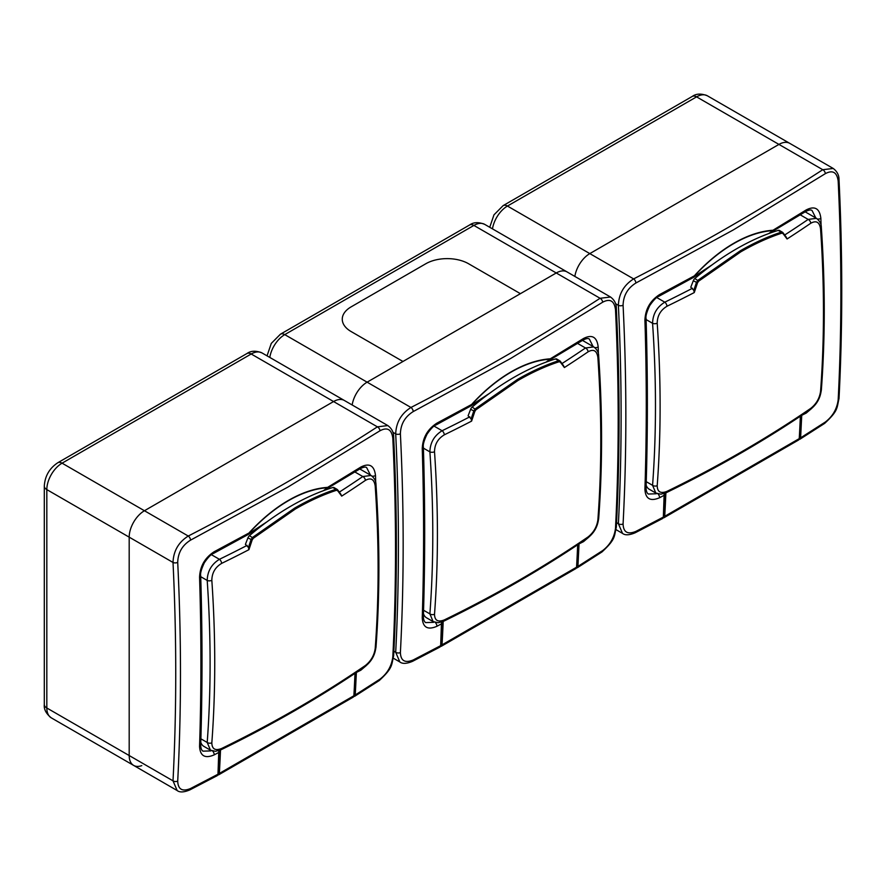 <?xml version="1.0" encoding="UTF-8"?>
<svg xmlns="http://www.w3.org/2000/svg" width="886" height="886" viewBox="0 0 886 886"><rect width="100%" height="100%" fill="white"/><g stroke="black" fill="none" stroke-linecap="round" stroke-linejoin="round"><path stroke-width="1.33" d="M468.55 263.729L520.414 293.676L402.964 361.477L351.111 331.541A30.202 17.432 180 0 1 342.262 319.204A30.202 17.432 180 0 1 351.111 306.877L425.845 263.729A30.202 17.432 180 0 1 468.55 263.729A30.202 17.432 0 0 0 425.845 263.729L351.111 306.877A30.202 17.432 0 0 0 342.262 319.204A30.202 17.432 0 0 0 351.111 331.541L402.964 361.477L367.125 382.165A21.574 12.448 120 0 0 352.163 404.98A21.574 12.448 120 0 1 367.125 382.165L556.253 272.977L520.414 293.676L468.55 263.729M560.428 361.499A1206.2 254.902 38.8 0 1 563.474 365.553L564.382 367.546A1207.053 255.09 -141.2 0 0 560.295 362.086L559.099 361.743C545.687 366.151 531.999 372.386 518.033 380.459L475.959 409.742L474.818 411.436A1207.053 951.974 95.1 0 1 471.596 421.116L471.13 418.879A1206.2 951.298 -84.9 0 0 473.722 411.093L475.239 408.845L517.424 379.474C531.434 371.389 545.156 365.132 558.601 360.713L559.775 360.801L556.696 359.018A3.455 1.993 -60 0 0 555.533 358.941A257.062 148.416 120 0 0 513.847 377.414A257.062 148.416 120 0 0 472.172 407.073L475.959 409.742M597.873 357.446A3.455 1.816 176.1 0 0 598.67 356.172L598.67 356.172C602.535 412.577 602.535 466.745 598.67 518.698L598.67 518.698C598.028 521.743 597.441 530.481 587.429 538.212L587.429 538.212C543.517 568.225 495.584 595.901 443.62 621.241L438.182 622.736L433.132 621.607L429.887 613.898A1203.432 694.801 -120 0 0 429.887 451.871C430.164 442.646 434.24 435.613 442.103 430.74A3.455 1.816 64 0 1 444.329 434.816C437.917 438.67 434.649 444.318 434.517 451.76A1206.865 696.784 60 0 1 434.517 614.253C434.661 620.532 437.928 622.415 444.329 619.912A1207.075 696.894 0 0 0 519.251 580.164A1207.075 696.894 0 0 0 588.105 536.905C593.598 532.53 596.865 526.871 597.873 519.938A1206.865 696.784 -120 0 0 597.873 357.446C596.843 350.657 593.587 348.774 588.105 351.808A1207.075 696.894 180 0 1 564.382 367.546M423.464 613.655A17.255 9.967 120 0 0 426.52 617.786L433.132 621.607M474.818 411.436L470.621 409.299L468.096 415.811L471.13 418.879M470.621 409.299A3.455 1.993 -60 0 1 472.172 407.073M562.023 363.537A1203.631 694.912 -0 0 0 585.48 347.965L593.764 346.913L582.49 340.412M563.474 365.553L560.34 361.311A0.864 0.642 -37 0 0 560.185 361.167M577.628 343.436L585.48 347.965A3.455 2.149 55.6 0 1 588.105 351.808M598.67 518.698A3.455 2.149 -175.7 0 1 597.873 519.938M587.429 538.212A3.455 2.149 -124.4 0 0 588.105 536.905M443.62 621.241A3.455 1.816 -116 0 0 444.329 619.912M423.574 610.255L429.887 613.898A3.455 2.149 4.3 0 0 434.517 614.253M423.408 448.128L429.887 451.871A3.455 1.816 -3.9 0 0 434.517 451.76M560.295 362.086A0.864 0.642 -37 0 0 560.34 361.311L559.775 360.801M546.042 362.141L550.095 359.173A0.864 0.653 -93.7 0 0 550.295 358.819L583.52 338.485C592.092 334.144 596.987 336.968 598.183 346.958L598.415 354.19M602.657 550.583A3.455 2.115 56.8 0 1 601.971 551.956L577.262 567.782L577.927 566.409L602.657 550.583C610.022 544.934 614.297 537.525 615.493 528.355C619.081 457.564 619.081 384.657 615.493 309.624C614.286 300.797 610 298.327 602.657 302.215L510.624 358.487L413.23 411.58C404.98 416.719 400.693 424.128 400.394 433.808C404.082 508.808 404.082 581.714 400.394 652.55C400.716 660.856 404.991 663.326 413.23 659.959L440.663 645.661L439.921 647.079L412.511 661.344A3.455 1.861 63 0 0 413.23 659.959M441.483 622.105L440.663 645.661M441.76 623.7L436.909 626.302C427.672 630.267 422.788 627.443 422.245 617.83C424.04 562.4 424.04 505.961 422.245 448.537C422.766 437.573 427.65 429.101 436.909 423.143L472.127 404.193C469.181 407.892 475.328 402.477 477.078 401.48L489.748 393.185M588.836 537.137L583.52 541.645L579.001 543.904M577.927 566.409L579.023 544.447M602.657 302.215A3.455 2.115 -123.2 0 0 600.077 298.283L610.532 297.02L567.04 271.913A21.574 12.448 120 0 0 556.253 272.977L473.888 225.421L284.76 334.62L410.949 407.471C477.609 373.183 540.648 336.78 600.077 298.283L556.253 272.977A21.574 12.448 120 0 1 567.04 271.913L484.675 224.357A21.574 12.448 120 0 0 473.888 225.421A8.627 4.984 -120 0 0 469.58 225C473.523 222.142 478.562 221.921 484.675 224.357M393.362 658.22L399.83 661.953L395.699 652.273C399.331 581.593 399.331 508.797 395.699 433.885C396.142 422.434 401.236 413.629 410.949 407.471A3.455 1.861 -117 0 1 413.23 411.58M422.245 617.83A3.455 2.071 2 0 0 423.375 616.368C423.442 619.668 424.217 621.75 425.69 622.592L433.653 622.326M593.155 346.614L589.367 339.094C588.304 338.087 586.122 338.452 582.822 340.202A3.455 2.071 58 0 0 583.52 338.485M547.138 361.743L549.94 360.292L550.295 358.819A136.123 78.588 -60 0 0 511.178 371.81A136.123 78.588 -60 0 0 472.061 403.983L471.031 405.854L472.194 405.013M582.822 340.202L546.562 361.953M323.368 490.711L327.41 487.743A0.864 0.653 -93.7 0 0 327.61 487.378L360.835 467.055C369.407 462.714 374.302 465.527 375.498 475.516L375.73 482.759M379.972 679.152A3.455 2.115 56.8 0 1 379.286 680.526L354.577 696.352L355.253 694.978L379.972 679.152C387.337 673.504 391.612 666.095 392.808 656.925C396.407 586.133 396.407 513.215 392.808 438.182C391.601 429.356 387.326 426.886 379.972 430.773L287.939 487.056L190.545 540.15C182.294 545.278 178.02 552.687 177.709 562.366C181.397 637.366 181.397 710.284 177.709 781.109C178.031 789.426 182.306 791.896 190.545 788.518L217.978 774.231L217.236 775.649L189.837 789.902A3.455 1.861 63 0 0 190.545 788.518M218.798 750.675L217.978 774.231M219.075 752.269L214.224 754.861C204.987 758.826 200.103 756.002 199.56 746.4C201.366 690.958 201.366 634.531 199.56 577.096C200.081 566.132 204.965 557.671 214.224 551.701L249.442 532.752C246.496 536.451 252.643 531.035 254.393 530.038L267.063 521.754M366.151 665.707L360.835 670.215L356.327 672.474M355.253 694.978L356.349 673.017M379.972 430.773A3.455 2.115 -123.2 0 0 377.392 426.842L251.203 353.99A8.627 4.984 -120 0 0 246.895 353.558C250.838 350.701 255.877 350.491 261.99 352.927L344.355 400.472A21.574 12.448 120 0 0 333.568 401.546L144.44 510.735A21.574 12.448 120 0 0 129.19 537.149L129.19 755.537A21.574 12.448 120 0 0 133.653 765.415L177.145 790.522L173.014 780.843C176.646 710.162 176.646 637.366 173.014 562.455C173.468 550.992 178.551 542.188 188.264 536.041C254.924 501.742 317.974 465.349 377.392 426.842L387.846 425.579L344.355 400.472A21.574 12.448 120 0 0 333.568 401.546L144.44 510.735A21.574 12.448 120 0 0 129.19 537.149L129.19 755.537A21.574 12.448 120 0 0 133.653 765.415A21.574 12.448 120 0 0 141.771 765.615M199.56 746.4A3.455 2.071 2 0 0 200.69 744.938C200.768 748.238 201.532 750.309 203.005 751.162L210.968 750.896M370.481 475.184L366.682 467.664C365.619 466.645 363.437 467.022 360.137 468.76A3.455 2.071 58 0 0 360.835 467.055M324.453 490.312L327.266 488.85L327.61 487.378A136.123 78.588 -60 0 0 288.493 500.368A136.123 78.588 -60 0 0 249.387 532.541L248.346 534.413L249.509 533.571M360.137 468.76L323.877 490.523M337.754 490.069A1206.2 254.902 38.8 0 1 340.789 494.122L341.697 496.116A1207.053 255.09 -141.2 0 0 337.61 490.656L336.414 490.312C323.002 494.72 309.314 500.955 295.348 509.018L253.274 538.3L252.145 539.995A1207.053 951.974 95.1 0 1 248.911 549.685L248.445 547.437A1206.2 951.298 -84.9 0 0 251.037 539.652L252.554 537.403L294.739 508.043C308.749 499.959 322.471 493.701 335.916 489.282L337.09 489.36L334.011 487.588A3.455 1.993 -60 0 0 332.848 487.51A257.062 148.416 120 0 0 291.173 505.984A257.062 148.416 120 0 0 249.487 535.631L253.274 538.3M375.199 486.015A3.455 1.816 176.1 0 0 375.985 484.742L375.985 484.742C379.861 541.136 379.861 595.314 375.985 647.267L375.985 647.267C375.354 650.302 374.756 659.04 364.744 666.77L364.744 666.77C320.843 696.795 272.899 724.471 220.935 749.8L215.497 751.306L210.447 750.176L207.202 742.468A1203.432 694.801 -120 0 0 207.202 580.43C207.479 571.215 211.555 564.172 219.429 559.31A3.455 1.816 64 0 1 221.644 563.385C215.232 567.228 211.964 572.877 211.832 580.33A1206.865 696.784 60 0 1 211.832 742.822C211.975 749.091 215.243 750.985 221.644 748.482A1207.075 696.894 0 0 0 296.566 708.722A1207.075 696.894 0 0 0 365.42 665.464C370.924 661.089 374.18 655.441 375.199 648.508A1206.865 696.784 -120 0 0 375.199 486.015C374.169 479.215 370.902 477.344 365.42 480.367A1207.075 696.894 180 0 1 341.697 496.116M200.779 742.224A17.255 9.967 120 0 0 203.835 746.355L210.447 750.176M252.145 539.995L247.936 537.868L245.411 544.369L248.445 547.437M247.936 537.868A3.455 1.993 -60 0 1 249.487 535.631M339.338 492.107A1203.631 694.912 -0 0 0 362.795 476.535L371.079 475.483L359.805 468.971M340.789 494.122L337.666 489.869A0.864 0.642 -37 0 0 337.5 489.736M354.943 472.005L362.795 476.535A3.455 2.149 55.6 0 1 365.42 480.367M375.985 647.267A3.455 2.149 -175.7 0 1 375.199 648.508M364.744 666.77A3.455 2.149 -124.4 0 0 365.42 665.464M220.935 749.8A3.455 1.816 -116 0 0 221.644 748.482M200.9 738.824L207.202 742.468A3.455 2.149 4.3 0 0 211.832 742.822M200.723 576.697L207.202 580.43A3.455 1.816 -3.9 0 0 211.832 580.33M337.61 490.656A0.864 0.642 -37 0 0 337.666 489.869L337.09 489.36M783.113 232.94A1206.2 254.902 38.8 0 1 786.159 236.994L787.067 238.976A1207.053 255.09 -141.2 0 0 782.969 233.527L781.773 233.173C768.372 237.581 754.684 243.827 740.718 251.89L698.644 281.172L697.503 282.867A1207.053 951.974 95.1 0 1 694.27 292.557L693.804 290.309A1206.2 951.298 -84.9 0 0 696.407 282.523L697.924 280.275L740.109 250.915C754.119 242.819 767.841 236.573 781.286 232.154L782.46 232.232L779.381 230.46A3.455 1.993 -60 0 0 778.207 230.382A257.062 148.416 120 0 0 736.532 248.844A257.062 148.416 120 0 0 694.857 278.503L698.644 281.172M820.558 228.876A3.455 1.816 176.1 0 0 821.344 227.613L821.344 227.613C825.22 284.007 825.22 338.186 821.344 390.139L821.344 390.139C820.713 393.174 820.126 401.912 810.114 409.642L810.114 409.642C766.202 439.666 718.269 467.343 666.305 492.671L660.867 494.178L655.817 493.037L652.572 485.329A1203.432 694.801 -120 0 0 652.572 323.301C652.849 314.087 656.914 307.043 664.788 302.181A3.455 1.816 64 0 1 667.003 306.246C660.602 310.1 657.334 315.748 657.202 323.191A1206.865 696.784 60 0 1 657.202 485.683C657.346 491.963 660.613 493.856 667.003 491.353A1207.075 696.894 0 0 0 741.936 451.594A1207.075 696.894 0 0 0 810.79 408.335C816.283 403.961 819.539 398.312 820.558 391.368A1206.865 696.784 -120 0 0 820.558 228.876C819.528 222.087 816.272 220.204 810.79 223.239A1207.075 696.894 180 0 1 787.067 238.976M646.149 485.096A17.255 9.967 120 0 0 649.205 489.227L655.817 493.037M697.503 282.867L693.306 280.729L690.781 287.241L693.804 290.309M693.306 280.729A3.455 1.993 -60 0 1 694.857 278.503M784.708 234.978A1203.631 694.912 -0 0 0 808.165 219.407L816.449 218.355L805.175 211.843M786.159 236.994L783.025 232.741A0.864 0.642 -37 0 0 782.87 232.608M800.313 214.866L808.165 219.407A3.455 2.149 55.6 0 1 810.79 223.239M821.344 390.139A3.455 2.149 -175.7 0 1 820.558 391.368M810.114 409.642A3.455 2.149 -124.4 0 0 810.79 408.335M666.305 492.671A3.455 1.816 -116 0 0 667.003 491.353M646.259 481.685L652.572 485.329A3.455 2.149 4.3 0 0 657.202 485.683M646.093 319.558L652.572 323.301A3.455 1.816 -3.9 0 0 657.202 323.191M782.969 233.527A0.864 0.642 -37 0 0 783.025 232.741L782.46 232.232M768.727 233.583L772.78 230.604A0.864 0.653 -93.7 0 0 772.98 230.249L806.205 209.927C814.777 205.585 819.661 208.398 820.868 218.388L821.1 225.631M825.342 422.024A3.455 2.115 56.8 0 1 824.644 423.397L799.936 439.223L800.612 437.839L825.342 422.024C832.707 416.376 836.982 408.967 838.178 399.796C841.766 329.005 841.766 256.087 838.178 181.054C836.96 172.227 832.685 169.758 825.342 173.645L733.309 229.928L635.904 283.011C627.653 288.149 623.379 295.559 623.079 305.238C626.767 380.238 626.767 453.156 623.079 523.98C623.401 532.298 627.676 534.767 635.904 531.39L663.348 517.092L662.595 518.52L635.196 532.774A3.455 1.861 63 0 0 635.904 531.39M664.168 493.546L663.348 517.092M664.445 495.141L659.583 497.733C650.357 501.697 645.473 498.873 644.919 489.271C646.725 433.83 646.725 377.392 644.919 319.968C645.451 309.004 650.335 300.542 659.583 294.573L694.801 275.624C691.866 279.323 698.002 273.907 699.763 272.91L712.433 264.626M811.521 408.579L806.205 413.086L801.686 415.346M800.612 437.839L801.708 415.888M825.342 173.645A3.455 2.115 -123.2 0 0 822.762 169.713L833.205 168.451L789.725 143.344A21.574 12.448 120 0 0 778.938 144.407L589.81 253.606A21.574 12.448 120 0 0 574.848 276.421A21.574 12.448 120 0 1 589.81 253.606L778.938 144.407L696.573 96.862L507.445 206.05L633.634 278.902C700.294 244.614 763.333 208.221 822.762 169.713L778.938 144.407A21.574 12.448 120 0 1 789.725 143.344L707.36 95.788A21.574 12.448 120 0 0 696.573 96.862A8.627 4.984 -120 0 0 692.265 96.43C696.208 93.573 701.236 93.362 707.36 95.788M616.047 529.651L622.515 533.394L618.384 523.715C622.016 453.034 622.016 380.238 618.384 305.327C618.827 293.864 623.91 285.059 633.634 278.902A3.455 1.861 -117 0 1 635.904 283.011M644.919 489.271A3.455 2.071 2 0 0 646.06 487.809C646.127 491.11 646.902 493.181 648.375 494.034L656.338 493.768M815.84 218.045L812.052 210.525C810.989 209.517 808.807 209.893 805.507 211.632A3.455 2.071 58 0 0 806.205 209.927M769.812 233.184L772.625 231.722L772.98 230.249A136.123 78.588 -60 0 0 733.863 243.24A136.123 78.588 -60 0 0 694.746 275.413L693.716 277.285L694.879 276.443M805.507 211.632L769.247 233.395M471.596 421.116A1207.075 696.894 180 0 1 444.329 434.816M559.099 361.743A0.864 0.609 -108.1 0 0 558.601 360.713L555.533 358.941M440.674 645.429A2.592 1.495 -120 0 0 440.818 644.82A1513.587 873.873 -120 0 0 441.948 621.95M434.14 426.144L442.103 430.74A1203.631 694.912 -0 0 0 469.835 416.808M443.188 621.44A1514.451 874.371 60 0 1 442.036 644.864L576.553 567.206A1514.451 874.371 -120 0 0 577.672 544.801M575.845 568.602A3.455 1.993 -120 0 0 576.553 567.206L575.845 568.602L441.328 646.271A3.455 1.993 60 0 0 442.036 644.864L440.818 644.82M576.598 566.486L577.916 544.635M550.095 359.173A135.691 78.345 120 0 0 511.111 372.12A135.691 78.345 120 0 0 472.127 404.193M423.408 615.438L424.748 616.213M400.394 433.808A3.455 1.861 177 0 1 395.699 433.885L392.852 432.246M400.394 652.55A3.455 2.115 -176.8 0 1 395.699 652.273L393.893 651.232M601.971 551.956L601.971 551.956C615.881 539.065 614.042 536.672 616.335 527.07C619.978 456.246 619.978 383.328 616.335 308.317L616.335 308.317C616.39 303.732 614.452 299.966 610.532 297.02M615.493 528.355A3.455 2.115 3.2 0 0 616.335 527.07M615.493 309.624A3.455 1.861 -3 0 0 616.335 308.317M436.909 626.302A3.455 1.916 -118 0 0 435.292 622.47M423.375 616.368L423.375 616.368C425.125 560.938 425.125 504.499 423.375 447.053L423.375 447.053C422.844 444.838 424.051 440.552 427.019 434.218C430.829 428.68 433.885 425.557 436.189 424.859L471.031 405.854L488.086 394.403M422.245 448.537A3.455 1.916 -2 0 0 423.375 447.053M436.909 423.143A3.455 1.916 62 0 1 436.189 424.859M598.183 346.958A3.455 1.916 178 0 1 594.761 347.6M583.52 541.645A3.455 2.071 -122 0 0 583.464 540.903M327.41 487.743A135.691 78.345 120 0 0 288.426 500.69A135.691 78.345 120 0 0 249.442 532.752M200.723 744.007L202.063 744.772M190.545 540.15A3.455 1.861 -117 0 0 188.264 536.041L62.075 463.179A21.574 12.448 120 0 0 46.825 489.604L46.825 707.992L173.014 780.843A3.455 2.115 -176.8 0 0 177.709 781.109M177.709 562.366A3.455 1.861 177 0 1 173.014 562.455L46.825 489.604A8.627 4.984 -0 0 1 44.3 486.082L44.3 704.47A8.627 4.984 -0 0 0 46.825 707.992A21.574 12.448 120 0 0 51.299 717.859C46.083 713.684 43.757 709.221 44.3 704.47M379.286 680.526L379.286 680.526C393.196 667.623 391.357 665.231 393.65 655.64C397.293 584.815 397.293 511.886 393.65 436.876L393.65 436.876C393.705 432.302 391.767 428.536 387.846 425.579M392.808 656.925A3.455 2.115 3.2 0 0 393.65 655.64M392.808 438.182A3.455 1.861 -3 0 0 393.65 436.876M214.224 754.861A3.455 1.916 -118 0 0 212.607 751.04M200.69 744.938L200.69 744.938C202.451 689.507 202.451 633.069 200.69 575.623L200.69 575.623C200.158 573.397 201.377 569.122 204.334 562.776C208.144 557.25 211.2 554.127 213.504 553.418L248.346 534.413L265.412 522.973M199.56 577.096A3.455 1.916 -2 0 0 200.69 575.623M214.224 551.701A3.455 1.916 62 0 1 213.504 553.418M375.498 475.516A3.455 1.916 178 0 1 372.087 476.17M360.835 670.215A3.455 2.071 -122 0 0 360.79 669.473M248.911 549.685A1207.075 696.894 180 0 1 221.644 563.385M336.414 490.312A0.864 0.609 -108.1 0 0 335.916 489.282L332.848 487.51M217.989 773.987A2.592 1.495 -120 0 0 218.133 773.389A1513.587 873.873 -120 0 0 219.263 750.508M211.455 554.714L219.429 559.31A1203.631 694.912 -0 0 0 247.15 545.377M220.503 749.999A1514.451 874.371 60 0 1 219.351 773.434L353.879 695.765A1514.451 874.371 -120 0 0 354.987 673.36M353.171 697.171A3.455 1.993 -120 0 0 353.879 695.765L353.171 697.171L218.643 774.829A3.455 1.993 60 0 0 219.351 773.434L218.133 773.389M353.913 695.045L355.231 673.194M694.27 292.557A1207.075 696.894 180 0 1 667.003 306.246M781.773 233.173A0.864 0.609 -108.1 0 0 781.286 232.154L778.207 230.382M663.359 516.859A2.592 1.495 -120 0 0 663.503 516.261A1513.587 873.873 -120 0 0 664.633 493.38M656.825 297.574L664.788 302.181A1203.631 694.912 -0 0 0 692.509 288.249M665.873 492.871A1514.451 874.371 60 0 1 664.721 516.305L799.238 438.636A1514.451 874.371 -120 0 0 800.357 416.232M798.53 440.032A3.455 1.993 -120 0 0 799.238 438.636L798.53 440.032L664.013 517.701A3.455 1.993 60 0 0 664.721 516.305L663.503 516.261M799.283 437.917L800.601 416.066M772.78 230.604A135.691 78.345 120 0 0 733.796 243.561A135.691 78.345 120 0 0 694.801 275.624M646.093 486.879L647.422 487.643M623.079 305.238A3.455 1.861 177 0 1 618.384 305.327L615.526 303.676M623.079 523.98A3.455 2.115 -176.8 0 1 618.384 523.715L616.578 522.674M824.644 423.397L824.644 423.397C838.555 410.495 836.727 408.103 839.02 398.512C842.664 327.676 842.664 254.758 839.02 179.747L839.02 179.747C839.075 175.173 837.137 171.408 833.205 168.451M838.178 399.796A3.455 2.115 3.2 0 0 839.02 398.512M838.178 181.054A3.455 1.861 -3 0 0 839.02 179.747M659.583 497.733A3.455 1.916 -118 0 0 657.977 493.912M646.06 487.809L646.06 487.809C647.81 432.379 647.81 375.941 646.06 318.484L646.06 318.484C645.529 316.269 646.736 311.994 649.693 305.648C653.514 300.121 656.57 296.998 658.874 296.289L693.716 277.285L710.771 265.844M644.919 319.968A3.455 1.916 -2 0 0 646.06 318.484M659.583 294.573A3.455 1.916 62 0 1 658.874 296.289M820.868 218.388A3.455 1.916 178 0 1 817.446 219.03M806.205 413.086A3.455 2.071 -122 0 0 806.149 412.333M261.99 352.927A21.574 12.448 120 0 0 251.203 353.99L62.075 463.179A8.627 4.984 -120 0 0 57.767 462.758L246.895 353.558M469.58 225L280.452 334.188A8.627 4.984 -120 0 1 284.76 334.62A21.574 12.448 120 0 0 269.798 357.435M692.265 96.43L503.126 205.63A8.627 4.984 -120 0 1 507.445 206.05A21.574 12.448 120 0 0 492.483 228.865M598.67 356.172C598.692 352.517 597.053 349.427 593.764 346.913M440.453 646.503L441.328 646.271M399.83 661.953C402.41 664.002 406.641 663.802 412.511 661.344M177.145 790.522C179.725 792.571 183.956 792.361 189.837 789.902M375.985 484.742C376.007 481.087 374.379 477.997 371.079 475.483M217.768 775.073L218.643 774.829M821.344 227.613C821.377 223.959 819.738 220.869 816.449 218.355M663.138 517.945L664.013 517.701M622.515 533.394C625.095 535.443 629.315 535.233 635.196 532.774M133.653 765.415L51.299 717.859M44.3 486.082C44.931 476.081 49.417 468.306 57.767 462.758M267.051 355.84L271.282 343.403L280.452 334.188M489.736 227.281L493.967 214.844L503.126 205.63"/></g></svg>
